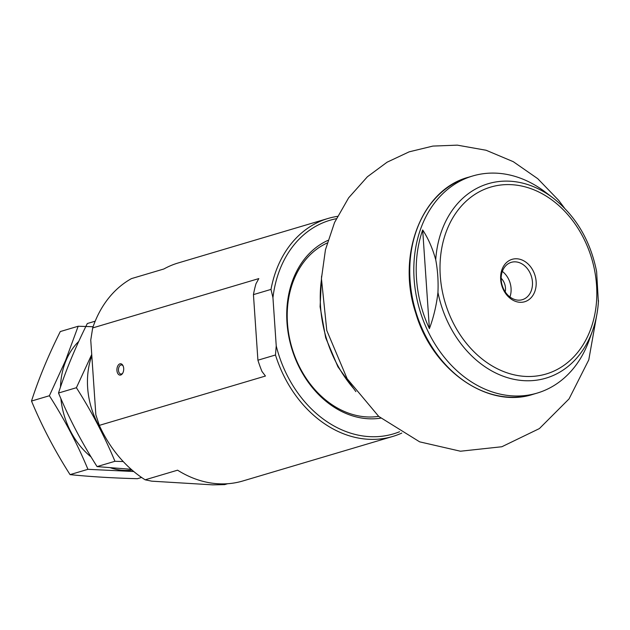 <?xml version="1.0" encoding="UTF-8"?>
<svg xmlns="http://www.w3.org/2000/svg" width="630" height="630" viewBox="0 0 630 630"><rect width="100%" height="100%" fill="white"/><g stroke="black" fill="none" stroke-linecap="round" stroke-linejoin="round"><path stroke-width="0.94" d="M429.4 328.624C433.621 317.331 436.472 305.267 437.952 292.438A101.422 79.608 73.5 0 0 511.316 378.724A101.422 79.608 73.5 0 0 592.554 330.671A101.422 79.608 73.5 0 0 592.783 330.033A101.422 79.608 73.5 0 0 598.374 302.148L596.618 271.585C590.404 240.605 575.93 216.098 553.172 198.056A101.422 79.608 73.5 0 0 510.253 181.227A101.422 79.608 73.5 0 0 435.724 259.733C432.558 248.307 428.211 238.384 422.675 229.966A111.927 87.853 73.5 0 0 429.4 328.624L422.675 229.966M553.172 198.056L545.226 192.008A113.243 88.885 73.5 0 0 497.306 173.219A113.243 88.885 73.5 0 0 472.658 175.99A113.243 88.885 73.5 0 0 419.69 309.85A113.243 88.885 73.5 0 0 537.13 393.104A113.243 88.885 73.5 0 0 589.2 340.082L592.554 330.671C595.917 321.221 597.901 311.189 598.492 300.573M435.724 259.733C437.708 270.254 438.448 281.153 437.952 292.438M505.205 291.871A12.505 9.82 73.5 0 0 501.165 278.247M99.32 425.376A113.699 89.239 73.5 0 0 145.16 479.808L177.581 470.185A113.699 89.239 -106.5 0 0 242.818 480.981L392.742 436.456A113.699 89.239 73.5 0 1 275.475 354.989L257.914 360.202A113.699 89.239 -106.5 0 0 261.946 371.416L265.45 376.039L99.32 425.376L95.847 414.792L90.751 340.113L92.681 327.931L258.812 278.594L255.969 283.799A113.699 89.239 -106.5 0 0 253.441 294.62L271.002 289.406A113.699 89.239 73.5 0 1 328.01 218.476A113.699 89.239 73.5 0 1 337.459 216.366M145.16 479.808L151.743 481.17L212.641 484.856L224.626 484.62L227.627 483.722M92.681 327.931A113.699 89.239 73.5 0 1 131.45 278.61L163.863 268.986A113.699 89.239 -106.5 0 1 178.085 262.993L328.01 218.476M392.742 436.456A113.699 89.239 73.5 0 0 401.806 433.07M275.475 354.989L276.231 345.886A111.423 87.46 73.5 0 0 399.57 431.739M336.31 218.705A111.423 87.46 73.5 0 0 272.947 297.699L271.002 289.406M327.939 240.384A93.232 73.174 73.5 0 0 291.572 347.902A93.232 73.174 73.5 0 0 380.725 418.139M276.231 345.886L272.947 297.699M327.175 243.007A90.956 71.395 73.5 0 0 291.934 347.791A90.956 71.395 73.5 0 0 378.654 416.359M516.915 258.788A22.121 17.364 73.5 0 0 503.787 290.485A22.121 17.364 73.5 0 0 534.5 292.344A22.121 17.364 73.5 0 0 516.915 258.788M119.928 363.841A5.686 3.386 -86.5 0 0 117.212 372.094A5.686 3.386 -86.5 0 0 122.59 373.385A5.686 3.386 -86.5 0 0 123.055 365.778A5.686 3.386 -86.5 0 0 119.928 363.841M257.914 360.202L253.441 294.62M123.228 366.195A4.575 2.725 -86.5 0 0 121.48 364.92A4.575 2.725 -86.5 0 0 120.897 364.983A4.575 2.725 -86.5 0 0 118.464 369.81A4.575 2.725 -86.5 0 0 120.928 374.055A4.575 2.725 -86.5 0 0 122.819 372.991M509.93 296.95A19.475 15.285 73.5 0 0 502.346 271.412M515.529 261.859A19.475 15.285 73.5 0 0 511.284 262.332A19.475 15.285 73.5 0 0 502.173 285.358A19.475 15.285 73.5 0 0 522.372 299.675A19.475 15.285 73.5 0 0 532.114 279.287A19.475 15.285 73.5 0 0 515.529 261.859M101.761 430.487A72.308 56.755 -106.5 0 1 91.815 355.698M91.736 354.485L76.395 387.718C91.61 411.54 104.462 436.07 114.951 461.294L123.228 461.546M131.19 469.303L97.067 466.602C81.861 442.78 69.009 418.257 58.511 393.025C65.638 370.857 75.238 347.689 87.318 323.529L95.185 321.19M58.511 393.025L76.395 387.718M97.067 466.602L114.951 461.294M60.48 387.151A72.308 56.755 -106.5 0 1 65.977 360.675A72.308 56.755 -106.5 0 1 78.742 341.421M132.072 470.074A72.308 56.755 -106.5 0 1 110.612 467.846M91.106 456.978A72.308 56.755 -106.5 0 1 60.866 398.538M93.082 326.734L78.183 326.238L65.575 360.454L49.384 395.742C64.591 419.564 77.443 444.087 87.94 469.319L133.765 471.516M141.593 477.461L137.419 478.698C112.605 478.044 90.153 476.682 70.056 474.626C54.849 450.797 41.989 426.274 31.5 401.05C38.627 378.874 48.227 355.714 60.299 331.553L78.183 326.238M31.5 401.05L49.384 395.742M70.056 474.626L87.94 469.319M511.867 184.7A97.485 76.521 73.5 0 0 453.986 324.363A97.485 76.521 73.5 0 0 589.349 332.553A97.485 76.521 73.5 0 0 511.867 184.7M533.082 394.309C487.959 409.209 432.282 370.275 415.705 312.96C396.38 255.095 421.62 189.536 468.61 177.195A113.243 88.885 73.5 0 0 415.635 311.055A113.243 88.885 73.5 0 0 533.082 394.309L537.13 393.104M321.379 280.114A113.699 89.239 73.5 0 0 353.548 388.434M468.61 177.195L472.658 175.99M321.584 276.161L320.087 306.755L325.678 337.767L337.924 366.802L355.871 391.624M596.578 315.992L588.782 359.88L569.04 398.916L539.39 428.581L501.85 446.749L460.459 451.222L419.643 441.843L378.724 416.414L347.13 378.709L326.789 330.506L321.442 278.586L325.45 249.756L334.554 222.5L348.642 197.82L367.385 176.778L387.056 162.217L409.161 151.838L432.881 146.081L457.301 145.144L486.108 150.255L513.277 161.682L537.744 178.684L558.708 200.395L564.559 208.168"/></g></svg>
